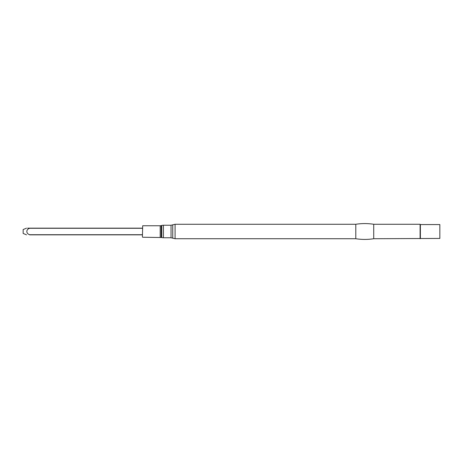 <?xml version="1.0" encoding="UTF-8"?>
<svg xmlns="http://www.w3.org/2000/svg" width="463" height="463" viewBox="0 0 463 463"><rect width="100%" height="100%" fill="white"/><g stroke="black" fill="none" stroke-linecap="round" stroke-linejoin="round"><path stroke-width="0.69" d="M142.407 236.963L142.685 225.759L142.407 236.963M161.193 237.374L161.193 225.626L161.755 225.469L161.755 237.531L142.685 237.241M175.083 238.729L175.083 224.271L355.798 224.271L355.798 238.729L175.083 238.729L171.038 237.756L163.416 237.756L163.416 225.244A6.256 6.256 0 0 0 161.755 225.469M355.798 238.729C361.777 239.655 367.749 239.655 373.722 238.729L373.722 224.271C367.749 223.345 361.777 223.345 355.798 224.271M420.392 238.433L420.392 224.567L439.85 224.567L439.85 238.433L373.722 238.729M420.097 238.729L420.097 224.271L373.722 224.271M27.583 228.155L29.632 228.155C25.916 228.155 25.916 228.155 29.632 228.155L142.407 228.155M142.407 228.294L29.632 228.294C25.887 229.422 25.945 233.607 29.632 234.706L29.632 234.845C25.916 234.845 25.916 234.845 29.632 234.845C25.916 234.845 25.916 234.845 29.632 234.845L142.407 234.845M26.524 228.155L23.15 229.555L23.15 233.445L26.524 234.845M160.198 237.241L160.198 225.759L142.685 225.759M171.038 237.756L171.038 225.244L163.416 225.244M172.745 238.167L172.745 224.833L175.083 224.271M29.632 234.706L142.407 234.706M160.198 225.759L161.193 225.626M161.755 237.531A6.256 6.256 0 0 0 163.416 237.756M171.038 225.244L172.745 224.833M420.392 224.567L420.097 224.271"/></g></svg>
